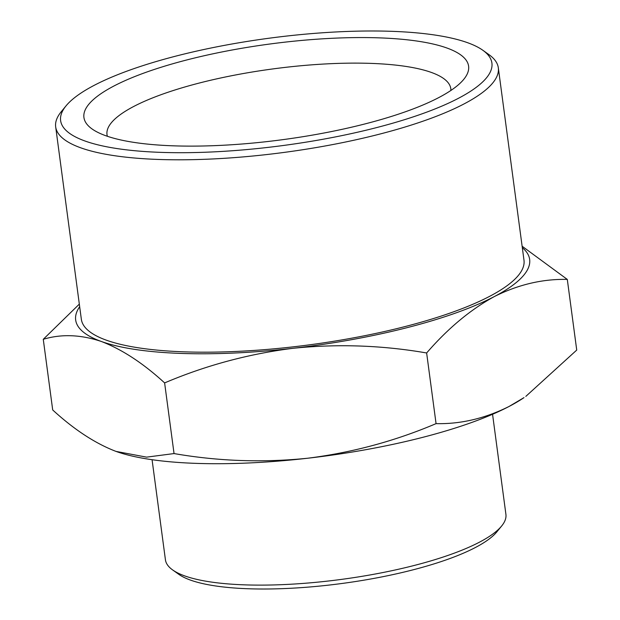<?xml version="1.0" encoding="UTF-8"?>
<svg xmlns="http://www.w3.org/2000/svg" width="620" height="620" viewBox="0 0 620 620"><rect width="100%" height="100%" fill="white"/><g stroke="black" fill="none" stroke-linecap="round" stroke-linejoin="round"><path stroke-width="0.93" d="M501.657 525.985L496.86 531.851A166.028 41.292 172.4 0 1 357.306 581.25A166.028 41.292 172.4 0 1 190.425 580.08A166.028 41.292 172.4 0 1 178.754 574.298L172.585 569.896A171.756 42.718 -7.6 0 0 184.659 575.879A171.756 42.718 -7.6 0 0 357.291 577.088A171.756 42.718 -7.6 0 0 501.657 525.985A171.756 42.718 -7.6 0 0 505.912 514.352L492.559 414.276M152.071 459.707L165.424 559.783A171.756 42.718 -7.6 0 0 172.585 569.896M450.887 90.45A173.422 43.129 -7.6 0 0 450.802 88.699A173.422 43.129 -7.6 0 0 273.203 68.882A173.422 43.129 -7.6 0 0 107.004 134.571A173.422 43.129 -7.6 0 0 107.376 136.284M436.061 423.631L426.637 352.974C382.253 345.286 337.706 343.728 293.004 348.3C248.442 353.927 205.646 365.467 164.618 382.912C143.158 363.235 122.062 349.424 101.324 341.473C80.724 334.567 61.372 333.839 43.268 339.303L52.7 409.96C74.152 429.637 95.248 443.447 115.994 451.399L146.591 457.142L174.042 453.569C218.434 461.257 262.973 462.814 307.675 458.234C352.238 452.615 395.033 441.076 436.061 423.631C460.668 424.204 484.987 418.492 509.02 406.488L523.993 397.629A229.005 56.955 172.4 0 1 509.02 406.488A229.005 56.955 172.4 0 1 422.421 437.425A229.005 56.955 172.4 0 1 307.675 458.234A229.005 56.955 172.4 0 1 117.374 451.887A229.005 56.955 172.4 0 1 116.583 451.616M105.671 135.687A194.029 48.252 -7.6 0 0 300.692 137.051A194.029 48.252 -7.6 0 0 463.783 79.329A194.029 48.252 -7.6 0 0 269.878 44.012A194.029 48.252 -7.6 0 0 92.023 128.929A194.029 48.252 -7.6 0 0 105.671 135.687M525.83 396.382L576.732 350.075L567.3 279.419C542.702 278.837 518.382 284.549 494.349 296.554C470.456 309.613 447.888 328.414 426.637 352.974M467.542 42.687A217.558 54.103 -7.6 0 0 248.876 41.16A217.558 54.103 -7.6 0 0 66.015 105.888A217.558 54.103 -7.6 0 0 283.418 145.475A217.558 54.103 -7.6 0 0 482.841 50.267A217.558 54.103 -7.6 0 0 467.542 42.687M164.618 382.912L174.042 453.569M522.125 246.225L567.3 279.419M43.268 339.303L79.329 304.118M482.841 50.267L489.01 54.669A223.278 55.529 172.4 0 1 498.317 67.812A223.278 55.529 172.4 0 1 333.304 144.452A223.278 55.529 172.4 0 1 80.685 147.792A223.278 55.529 172.4 0 1 55.676 126.875A223.278 55.529 172.4 0 1 61.21 111.747L66.015 105.888M79.67 306.706A229.005 56.955 -7.6 0 0 101.324 341.473A229.005 56.955 -7.6 0 0 293.004 348.3A229.005 56.955 -7.6 0 0 494.349 296.554A229.005 56.955 -7.6 0 0 522.311 247.651M498.317 67.812L523.985 260.191A223.278 55.529 172.4 0 1 358.972 336.831A223.278 55.529 172.4 0 1 106.353 340.178A223.278 55.529 172.4 0 1 81.344 319.254L55.676 126.875"/></g></svg>
